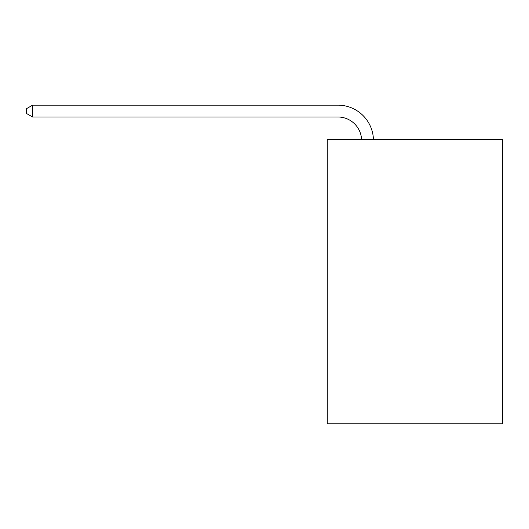 <?xml version="1.0" encoding="UTF-8"?>
<svg xmlns="http://www.w3.org/2000/svg" width="529" height="529" viewBox="0 0 529 529"><rect width="100%" height="100%" fill="white"/><g stroke="black" fill="none" stroke-linecap="round" stroke-linejoin="round"><path stroke-width="0.79" d="M502.55 139.603L502.55 423.841L327.272 423.841L327.272 139.603L502.55 139.603M361.591 139.603A23.686 23.686 0 0 0 337.925 117.002A23.686 23.686 0 0 1 361.591 139.603A23.686 23.686 0 0 0 337.925 117.002A23.686 23.686 0 0 1 361.591 139.603A23.686 23.686 0 0 0 337.925 117.002A23.686 23.686 0 0 1 361.591 139.603A23.686 23.686 0 0 0 337.925 117.002A23.686 23.686 0 0 1 361.591 139.603A23.686 23.686 0 0 0 337.925 117.002A23.686 23.686 0 0 1 361.591 139.603A23.686 23.686 0 0 0 337.925 117.002A23.686 23.686 0 0 1 361.591 139.603A23.686 23.686 0 0 0 337.925 117.002A23.686 23.686 0 0 1 361.591 139.603A23.686 23.686 0 0 0 337.925 117.002A23.686 23.686 0 0 1 361.591 139.603A23.686 23.686 0 0 0 337.925 117.002A23.686 23.686 0 0 1 361.591 139.603A23.686 23.686 0 0 0 337.925 117.002A23.686 23.686 0 0 1 361.591 139.603A23.686 23.686 0 0 0 337.925 117.002L32.606 117.002L26.45 113.451L26.45 108.716L32.606 105.159L337.925 105.159A35.529 35.529 0 0 1 373.441 139.603M32.606 105.159L337.925 105.159L32.606 105.159L337.925 105.159L32.606 105.159L337.925 105.159L32.606 105.159L337.925 105.159L32.606 105.159L337.925 105.159L32.606 105.159L337.925 105.159L32.606 105.159L337.925 105.159L32.606 105.159L337.925 105.159L32.606 105.159L337.925 105.159L32.606 105.159L337.925 105.159L32.606 105.159L32.606 117.002"/></g></svg>
